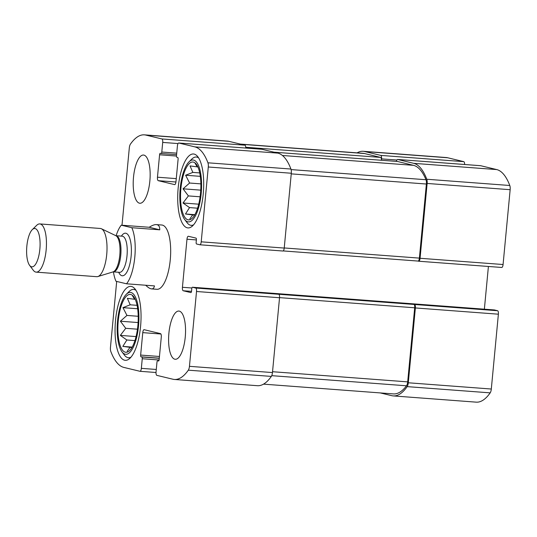 <?xml version="1.0" encoding="UTF-8"?>
<svg xmlns="http://www.w3.org/2000/svg" width="537" height="537" viewBox="0 0 537 537"><rect width="100%" height="100%" fill="white"/><g stroke="black" fill="none" stroke-linecap="round" stroke-linejoin="round"><path stroke-width="0.81" d="M418.021 261.063L418.672 261.224A3.222 1.108 -85.7 0 0 418.732 261.23A3.222 1.108 -85.7 0 0 420.068 258.277L427.137 183.453A4.833 1.665 -85.7 0 0 426.781 179.251A76.959 26.447 -85.7 0 0 413.718 163.335L397.649 159.469A3.222 1.108 -85.7 0 0 397.588 159.455A3.222 1.108 -85.7 0 0 396.413 161.389M418.793 261.23L501.686 267.46A3.222 1.108 -85.7 0 0 501.746 267.473A3.222 1.108 -85.7 0 0 503.075 264.519L510.15 189.695A4.833 1.665 -85.7 0 0 509.788 185.493A76.959 26.447 -85.7 0 0 496.732 169.578L480.662 165.711A3.222 1.108 -85.7 0 0 480.602 165.698A3.222 1.108 -85.7 0 0 480.541 165.698M396.897 160.019L381.552 158.871A3.222 1.108 -85.7 0 0 380.767 155.401L364.697 151.535A76.959 26.447 -85.7 0 0 363.234 151.3A76.959 26.447 -85.7 0 0 357.092 152.857M464.599 164.497A3.222 1.108 -85.7 0 0 463.773 161.644L447.704 157.771A76.959 26.447 -85.7 0 0 446.24 157.542L363.234 151.3M494.262 309.936A1.611 0.557 -85.7 0 1 494.295 309.936A1.611 0.557 -85.7 0 1 494.329 309.936L497.598 310.728A3.222 1.108 -85.7 0 1 498.383 314.192L491.308 389.023A4.833 1.665 -85.7 0 1 490.187 392.862A76.959 26.447 -85.7 0 1 476.232 402.153L393.218 395.91A76.959 26.447 -85.7 0 1 391.755 395.682L380.303 392.923M393.218 395.91A76.959 26.447 -85.7 0 0 407.174 386.627A4.833 1.665 -85.7 0 0 408.295 382.78L415.369 307.949A3.222 1.108 -85.7 0 0 414.584 304.486L195.737 288.033L192.468 287.248A1.611 0.557 -85.7 0 0 192.434 287.241A1.611 0.557 -85.7 0 0 191.769 288.718L191.541 291.121A1.611 0.557 -85.7 0 1 190.877 292.598A1.611 0.557 -85.7 0 1 190.85 292.591L183.218 290.759A3.222 1.108 -85.7 0 1 182.432 287.288L186.977 239.22A3.222 1.108 -85.7 0 1 188.312 236.267A3.222 1.108 -85.7 0 1 188.373 236.273L195.998 238.113A1.611 0.557 -85.7 0 1 196.388 239.844L196.159 242.247A1.611 0.557 -85.7 0 0 196.555 243.979L199.824 244.771A3.222 1.108 -85.7 0 0 199.885 244.778A3.222 1.108 -85.7 0 0 201.214 241.825L208.289 167A4.833 1.665 -85.7 0 0 207.933 162.798A76.959 26.447 -85.7 0 0 194.871 146.883L178.801 143.017A3.222 1.108 -85.7 0 0 178.74 143.003A3.222 1.108 -85.7 0 0 177.411 145.957L176.498 155.569A1.611 0.557 -85.7 0 0 176.895 157.307L177.713 157.502A1.611 0.557 -85.7 0 1 178.103 159.234L175.982 181.667A3.222 1.108 -85.7 0 1 174.653 184.621A3.222 1.108 -85.7 0 1 174.592 184.614L158.247 180.674A3.222 1.108 -85.7 0 1 157.462 177.21L159.583 154.777A1.611 0.557 -85.7 0 1 160.248 153.3A1.611 0.557 -85.7 0 1 160.281 153.307L161.093 153.501A1.611 0.557 -85.7 0 0 161.127 153.508A1.611 0.557 -85.7 0 0 161.791 152.031L162.704 142.419A3.222 1.108 -85.7 0 0 161.912 138.949L145.842 135.082A76.959 26.447 -85.7 0 0 144.379 134.847A76.959 26.447 -85.7 0 0 130.424 144.138A4.833 1.665 -85.7 0 0 129.303 147.977L122.006 225.231M199.945 244.778L282.838 251.007A3.222 1.108 -85.7 0 0 282.898 251.021A3.222 1.108 -85.7 0 0 284.227 248.067L201.214 241.825M261.687 149.246A3.222 1.108 -85.7 0 1 261.754 149.246A3.222 1.108 -85.7 0 1 261.814 149.252L277.884 153.126A76.959 26.447 -85.7 0 1 290.94 169.041A4.833 1.665 -85.7 0 1 291.302 173.243L284.227 248.067M381.552 158.871L381.418 160.261A3.222 1.108 -85.7 0 0 380.572 157.401L364.502 153.535A76.959 26.447 -85.7 0 0 363.039 153.307L240.308 144.077M245.751 148.044A3.222 1.108 -85.7 0 0 244.926 145.191L161.912 138.949M144.379 134.847L227.393 141.09A76.959 26.447 -85.7 0 1 228.856 141.318L244.926 145.191M116.69 281.428L110.461 347.305A4.833 1.665 -85.7 0 0 110.823 351.507A76.959 26.447 -85.7 0 0 123.886 367.422L139.949 371.289A3.222 1.108 -85.7 0 0 140.016 371.302A3.222 1.108 -85.7 0 0 141.345 368.348L142.251 358.736A1.611 0.557 -85.7 0 0 141.862 357.004L141.043 356.803A1.611 0.557 -85.7 0 1 140.647 355.071L142.768 332.638A3.222 1.108 -85.7 0 1 144.104 329.684A3.222 1.108 -85.7 0 1 144.164 329.698L160.503 333.631A3.222 1.108 -85.7 0 1 161.288 337.095L159.167 359.528A1.611 0.557 -85.7 0 1 158.502 361.005A1.611 0.557 -85.7 0 1 158.475 361.005L157.656 360.804A1.611 0.557 -85.7 0 0 157.623 360.804A1.611 0.557 -85.7 0 0 156.958 362.274L156.052 371.893A3.222 1.108 -85.7 0 0 156.838 375.356L172.907 379.229A76.959 26.447 -85.7 0 0 174.371 379.458A76.959 26.447 -85.7 0 0 188.326 370.174A4.833 1.665 -85.7 0 0 189.447 366.328L196.522 291.497A3.222 1.108 -85.7 0 0 195.737 288.033M174.371 379.458L257.384 385.7A76.959 26.447 -85.7 0 0 271.339 376.41A4.833 1.665 -85.7 0 0 272.46 372.564L189.447 366.328M278.743 294.276A3.222 1.108 -85.7 0 1 279.535 297.74L272.46 372.564M484.367 309.191L488.408 266.466M168.9 333.195A24.178 8.31 -85.7 0 0 175.263 359.273A24.178 8.31 -85.7 0 0 185.245 337.129A24.178 8.31 -85.7 0 0 178.888 311.057A24.178 8.31 -85.7 0 0 168.9 333.195M133.512 177.176A24.178 8.31 -85.7 0 0 139.868 203.255A24.178 8.31 -85.7 0 0 149.85 181.11A24.178 8.31 -85.7 0 0 143.493 155.039A24.178 8.31 -85.7 0 0 133.512 177.176M203.234 193.964A37.066 12.74 94.3 0 1 187.923 227.916A37.066 12.74 94.3 0 1 178.002 189.997A37.066 12.74 94.3 0 1 193.481 153.985A37.066 12.74 94.3 0 1 203.234 193.964M140.58 326.375A37.066 12.74 94.3 0 1 125.269 360.32A37.066 12.74 94.3 0 1 115.348 322.401A37.066 12.74 94.3 0 1 130.827 286.389A37.066 12.74 94.3 0 1 140.58 326.375M145.702 285.241C148.064 287.537 150.024 288.758 151.562 288.893L156.958 289.295A32.233 11.076 -85.7 0 0 170.269 259.774A32.233 11.076 -85.7 0 0 161.791 225.01L156.395 224.607C154.555 224.486 152.159 225.372 149.205 227.272L121.281 225.178L131.834 227.715L159.757 229.816C159.798 226.554 158.677 224.815 156.395 224.607M418.054 261.069L283.194 250.927L417.994 261.056A3.222 1.108 -85.7 0 0 418.054 261.069A3.222 1.108 -85.7 0 0 419.384 258.116L426.385 184.03A4.833 1.665 -85.7 0 0 425.989 179.734A76.959 26.447 -85.7 0 0 413.53 165.342L397.461 161.469A3.222 1.108 -85.7 0 0 397.4 161.462A3.222 1.108 -85.7 0 0 397.34 161.462M263.526 384.143L393.406 393.91A76.959 26.447 -85.7 0 0 406.509 385.794A4.833 1.665 -85.7 0 0 407.684 381.874L414.692 307.788A3.222 1.108 -85.7 0 0 413.899 304.325M137.855 325.717A29.011 9.968 94.3 0 1 128.021 351.789A29.011 9.968 94.3 0 1 118.106 322.609A29.011 9.968 94.3 0 1 132.277 295.236A29.011 9.968 94.3 0 1 137.855 325.717M138.533 325.885A31.025 10.659 94.3 0 1 121.993 351.856A31.025 10.659 94.3 0 1 117.415 322.556A31.025 10.659 94.3 0 1 126.323 294.269A31.025 10.659 94.3 0 1 138.533 325.885M132.451 295.739L134.592 299.277L127.376 298.317L130.189 304.808L122.966 307.647L126.947 315.434L120.389 321.22L125.725 328.315L120.342 335.397L126.86 339.995L122.832 346.392L130.048 347.352L127.202 351.245M130.954 357.192A34.247 11.767 94.3 0 1 128.497 357.736A34.247 11.767 94.3 0 1 124.383 355.044L121.993 351.856M126.323 294.269L129.162 291.477A34.247 11.767 94.3 0 1 133.632 289.43A34.247 11.767 94.3 0 1 135.982 290.336M200.509 193.313A29.011 9.968 94.3 0 1 190.682 219.385A29.011 9.968 94.3 0 1 180.761 190.205A29.011 9.968 94.3 0 1 194.931 162.832A29.011 9.968 94.3 0 1 200.509 193.313M201.194 193.474A31.025 10.659 94.3 0 1 184.647 219.452A31.025 10.659 94.3 0 1 180.07 190.152A31.025 10.659 94.3 0 1 188.977 161.865A31.025 10.659 94.3 0 1 201.194 193.474M195.106 163.329L197.247 166.873L190.038 165.913L192.843 172.397L185.621 175.237L189.601 183.03L183.043 188.809L188.386 195.911L182.996 202.993L189.521 207.591L185.493 213.981L192.702 214.941L189.856 218.834M193.615 224.788A34.247 11.767 94.3 0 1 191.159 225.332A34.247 11.767 94.3 0 1 187.037 222.64L184.647 219.452M188.977 161.865L191.816 159.073A34.247 11.767 94.3 0 1 196.294 157.026A34.247 11.767 94.3 0 1 198.643 157.932M197.864 166.92L197.247 166.873M199.717 172.914L192.843 172.397M200.301 176.344L185.621 175.237M200.865 183.876L189.601 183.03M200.751 190.145L183.043 188.809M200.106 196.79L188.386 195.911M198.717 204.174L182.996 202.993M197.589 208.195L189.521 207.591M194.85 214.686L185.493 213.981M194.622 215.089L192.702 214.941M135.21 299.324L134.592 299.277M137.063 305.325L130.189 304.808M137.647 308.748L122.966 307.647M138.21 316.28L126.947 315.434M138.09 322.549L120.389 321.22M137.452 329.194L125.725 328.315M136.062 336.585L120.342 335.397M134.928 340.606L126.86 339.995M132.196 347.097L122.832 346.392M131.961 347.493L130.048 347.352M116.133 235.716A32.233 11.076 94.3 0 1 121.281 225.178M131.834 227.715A32.233 11.076 94.3 0 1 134.8 257.109A32.233 11.076 94.3 0 1 126.531 283.798L154.455 285.899C154.052 287.986 153.092 288.987 151.562 288.893M126.531 283.798L115.985 281.26A32.233 11.076 94.3 0 1 113.414 271.883M26.85 246.114A19.231 6.612 94.3 0 1 32.28 229.648A19.231 6.612 94.3 0 1 39.939 248.175A19.231 6.612 94.3 0 1 29.595 265.345A19.231 6.612 94.3 0 1 26.85 246.114M32.28 229.648L36.637 225.365A24.178 8.31 94.3 0 1 39.792 223.922A24.178 8.31 94.3 0 1 46.263 248.651A24.178 8.31 94.3 0 1 36.167 272.138A24.178 8.31 94.3 0 1 33.26 270.232L29.595 265.345M39.792 223.922L100.359 228.473A24.178 8.31 94.3 0 1 101.446 228.769A24.178 8.31 94.3 0 1 106.829 253.202A24.178 8.31 94.3 0 1 97.855 276.555A24.178 8.31 94.3 0 1 96.734 276.689L36.167 272.138M159.757 229.816L149.205 227.272M503.075 264.519L420.068 258.277M510.15 189.695L427.137 183.453M509.788 185.493L426.781 179.251M496.732 169.578L413.718 163.335M480.662 165.711L397.649 159.469M463.773 161.644L380.767 155.401M447.704 157.771L364.697 151.535M490.187 392.862L407.174 386.627M491.308 389.023L408.295 382.78M498.383 314.192L415.369 307.949M497.598 310.728L414.584 304.486M291.302 173.243L208.289 167M290.94 169.041L207.933 162.798M277.884 153.126L194.871 146.883M261.814 149.252L178.801 143.017M175.948 182.009L158.247 180.674M176.27 178.62L157.462 177.21M176.478 156.045L159.583 154.777M161.127 153.508L176.586 154.669L161.16 153.508M176.727 153.152L161.791 152.031M178.042 143.567L162.704 142.419M228.856 141.318L145.842 135.082M140.016 371.302L156.012 372.503L140.076 371.302M156.28 369.469L141.345 368.348M159.1 360.005L142.251 358.736M159.288 358.313L141.862 357.004M159.301 358.179L141.043 356.803M159.455 356.487L140.647 355.071M160.912 334.001L142.768 332.638M271.339 376.41L188.326 370.174M279.535 297.74L196.522 291.497M494.329 309.936L192.468 287.248M191.514 291.376L183.218 290.759M191.897 288L182.432 287.288M196.381 239.925L186.977 239.22M419.384 258.116L284.241 247.953M426.385 184.03L291.242 173.867M425.989 179.734L291.114 169.591M413.53 165.342L282.422 155.482M397.461 161.469L273.991 152.186M406.509 385.794L271.742 375.665M407.684 381.874L272.541 371.718M414.692 307.788L279.542 297.626M364.502 153.535L241.039 144.252M380.572 157.401L245.738 147.266M121.402 236.112A21.352 7.337 94.3 0 1 130.504 241.039A21.352 7.337 94.3 0 1 128.417 268.769A21.352 7.337 94.3 0 1 118.684 272.279M113.072 271.89L113.273 271.87A18.13 6.229 94.3 0 0 120.845 254.256A18.13 6.229 94.3 0 0 115.992 235.709L115.797 235.662A18.325 6.296 94.3 0 1 119.879 254.182A18.325 6.296 94.3 0 1 113.072 271.89L97.855 276.555M115.992 235.709L122.248 236.179A18.13 6.229 94.3 0 1 127.101 254.726A18.13 6.229 94.3 0 1 119.529 272.34L113.273 271.87M501.746 267.473L418.732 261.23M480.602 165.698L397.588 159.455M282.898 251.021L199.885 244.778M261.754 149.246L178.74 143.003M494.295 309.936L192.434 287.241M397.4 161.462L273.964 152.179M128.497 357.736L130.343 357.877M133.632 289.43L135.478 289.571M191.159 225.332L192.998 225.466M196.294 157.026L198.133 157.16M115.797 235.662L101.446 228.769"/></g></svg>
